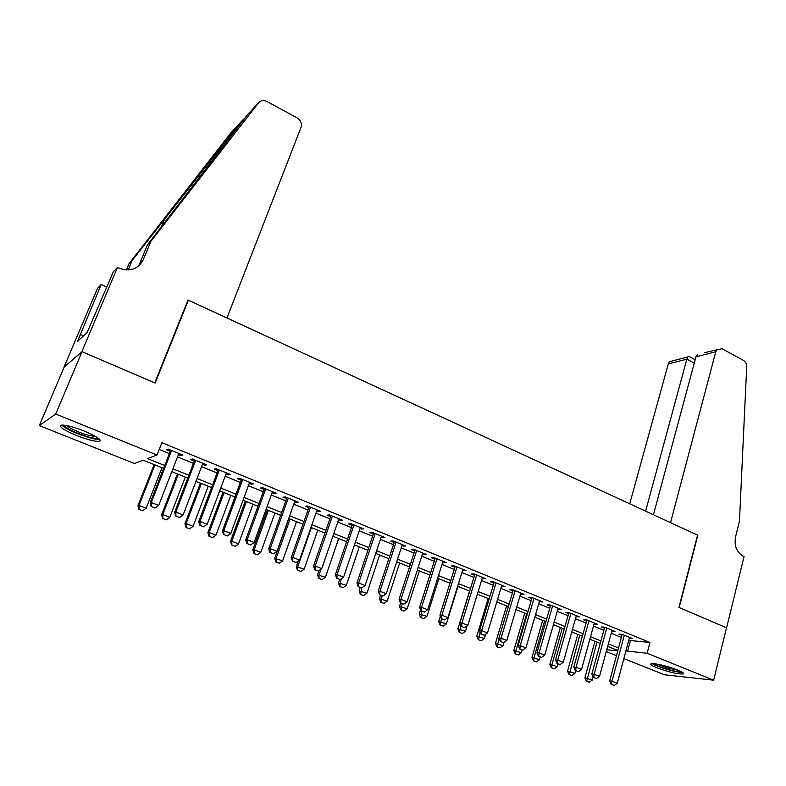 <?xml version="1.0" encoding="UTF-8"?>
<svg xmlns="http://www.w3.org/2000/svg" width="786" height="786" viewBox="0 0 786 786"><rect width="100%" height="100%" fill="white"/><g stroke="black" fill="none" stroke-linecap="round" stroke-linejoin="round"><path stroke-width="1.18" d="M84.357 431.111C97.798 436.898 102.622 440.347 98.84 441.457C94.182 441.447 86.745 439.472 76.547 435.513C63.008 429.755 58.115 426.267 61.868 425.069C66.584 425.098 74.081 427.112 84.357 431.111M677.424 669.937C682.68 672.109 684.537 673.474 682.995 674.015C677.286 674.133 668.64 672.079 657.027 667.835C651.673 665.634 649.776 664.258 651.348 663.689C657.027 663.581 665.722 665.654 677.424 669.937M117.448 267.476L81.891 351.637L154.783 382.861L188.011 300.026L226.938 317.986L301.48 126.222C301.755 122.655 300.272 119.865 297.029 117.831L266.985 101.512C263.585 99.91 260.775 100.323 258.565 102.769L150.902 241.341L143.18 259.861C138.041 269.264 129.926 272.015 118.833 268.114L117.448 267.476L113.322 271.799L87.138 332.507L77.49 341.419L101.207 284.493L97.503 288.364L63.961 367.239L82.029 351.696L155.156 383.028L188.375 300.193L697.575 535.119L678.957 607.421L726.5 627.788L713.649 680.185L664.445 674.771L623.858 658.599M616.47 655.652L606.252 651.574M163.596 468.377L143.17 460.193L134.367 463.475L39.3 425.58L55.688 414.045L157.004 455.035L147.454 458.602L164.706 465.538M64.088 367.288L39.3 425.58M178.442 454.603L180.967 455.634L182.676 455.035L168.125 449.101L166.475 449.73L170.287 451.282M202.424 464.379L204.802 465.341L206.61 464.801L192.295 458.965L190.546 459.535L194.309 461.068M226.024 473.997L228.254 474.901L230.151 474.41L216.071 468.662L214.224 469.183L217.948 470.706M249.241 483.459L251.333 484.314L253.318 483.862L239.465 478.212L237.529 478.684L241.204 480.187M272.103 492.773L274.049 493.569L276.122 493.166L262.485 487.605L260.461 488.027L264.096 489.511M294.593 501.94L296.41 502.676L298.572 502.323L285.151 496.85L283.029 497.233L286.635 498.697M316.738 510.969L318.418 511.657L320.668 511.342L307.454 505.948L305.253 506.282L308.81 507.736M338.54 519.851L342.421 520.214L329.413 514.909L327.133 515.203L330.651 516.638M360.008 528.605L363.839 528.949L351.028 523.722L348.67 523.977L352.157 525.402M381.141 537.211L384.934 537.555L372.318 532.407L369.882 532.623L373.33 534.028M401.96 545.7L405.714 546.034L393.285 540.965L390.78 541.141L394.189 542.537M422.465 554.061L426.169 554.385L413.937 549.394L411.353 549.532L414.733 550.907M442.665 562.295L446.33 562.609L434.275 557.687L431.632 557.795L434.972 559.151M462.571 570.4L466.196 570.715L454.308 565.861L451.606 565.93L454.907 567.276M482.182 578.398L485.768 578.692L474.056 573.918L471.286 573.957L474.557 575.283M501.507 586.268L505.044 586.562L493.51 581.856L490.68 581.856L493.913 583.173M520.548 594.029L524.056 594.324L512.678 589.677L509.79 589.647L512.993 590.954M539.324 601.683L542.782 601.958L531.582 597.389L528.624 597.321L531.798 598.618M557.824 609.229L561.253 609.494L550.2 604.984L547.194 604.896L550.338 606.173M576.069 616.656L579.459 616.922L568.563 612.481L565.507 612.353L568.612 613.62M594.049 623.986L597.409 624.251L586.67 619.869L583.556 619.712L586.631 620.969M611.783 631.217L615.104 631.472L604.513 627.149L601.349 626.963L604.405 628.211M628.731 640.384L649.934 642.467L161.867 442.695L157.004 455.035M159.204 449.445L169.383 453.591M177.548 456.912L193.425 463.367M201.55 466.668L217.083 472.985M225.169 476.277L240.359 482.457M248.405 485.728L263.271 491.771M271.278 495.023L285.829 500.937M293.797 504.18L308.024 509.967M315.952 513.189L329.884 518.858M337.774 522.071L351.401 527.612M359.261 530.805L372.593 536.229M380.414 539.402L393.472 544.718M401.253 547.881L414.026 553.079M421.768 556.223L434.285 561.312M441.987 564.446L454.239 569.428M461.903 572.542L473.899 577.425M481.533 580.53L493.274 585.305M500.869 588.39L512.364 593.066M519.929 596.142L531.189 600.72M538.715 603.776L549.738 608.266M557.225 611.312L568.032 615.703M575.48 618.729L586.061 623.033M593.479 626.049L603.845 630.264M611.223 633.27L621.372 637.397M629.272 638.34L632.553 638.586L622.109 634.331L618.906 634.115L621.923 635.353M188.375 300.193L187.766 300.665M82.029 351.696L55.688 414.045M649.934 642.467L647.104 653.264L713.649 680.185M625.911 650.936L647.104 653.264M172.91 468.829L188.866 475.245M197.021 478.527L212.623 484.795M220.748 488.057L236.006 494.198M244.092 497.45L259.016 503.443M267.063 506.675L281.663 512.551M289.67 515.763L303.956 521.511M311.924 524.714L325.905 530.334M333.834 533.517L347.52 539.019M355.4 542.193L368.801 547.577M376.641 550.731L389.758 556.007M397.569 559.141L410.4 564.299M418.172 567.423L430.728 572.473M438.47 575.588L450.761 580.53M458.464 583.625L470.5 588.459M478.163 591.544L489.953 596.279M497.577 599.345L509.122 603.982M516.707 607.038L528.005 611.577M535.561 614.613L546.634 619.063M554.15 622.09L564.987 626.442M572.473 629.458L583.084 633.722M590.532 636.719L600.936 640.895M608.344 643.872L618.533 647.969M617.855 650.484L607.657 646.397M600.239 643.429L589.834 639.254M582.377 636.267L571.756 632.003M564.269 629.006L553.413 624.654M545.887 621.638L534.814 617.197M527.249 614.161L515.94 609.631M508.346 606.586L496.791 601.958M489.157 598.893L477.367 594.167M469.694 591.092L457.639 586.258M449.936 583.173L437.625 578.241M429.883 575.136L417.317 570.096M409.535 566.971L396.684 561.823M388.874 558.689L375.747 553.432M367.887 550.279L354.486 544.904M346.587 541.741L332.891 536.248M324.962 533.065L310.961 527.455M302.993 524.262L288.688 518.524M280.671 515.311L266.051 509.456M258.005 506.223L243.061 500.24M234.965 496.988L219.697 490.867M211.562 487.605L195.95 481.346M187.775 478.075L171.81 471.669M606.743 649.776L617.786 650.739M630.313 641.032L627.493 651.574M629.576 637.377L629.321 638.36M612.186 630.274L611.911 631.266M594.54 623.082L594.265 624.074M576.649 615.782L576.364 616.784M558.502 608.374L558.217 609.386M540.1 600.868L539.805 601.88M521.423 593.243L521.128 594.265M502.48 585.521L502.175 586.543M483.262 577.681L482.948 578.712M463.769 569.722L463.445 570.764M443.982 561.646L443.648 562.688M423.89 553.452L423.556 554.503M403.503 545.14L403.159 546.191M382.811 536.691L382.458 537.752M361.796 528.123L361.442 529.184M340.466 519.418L340.092 520.489M318.792 510.576L318.418 511.657M296.794 501.596L296.41 502.676M274.442 492.478L274.049 493.569M251.736 483.213L251.333 484.314M228.667 473.801L228.254 474.901M205.225 464.231L204.802 465.341M181.399 454.514L180.967 455.634M611.577 684.429L614.23 685.451L611.577 684.429L611.97 681.197L609.671 680.912L622.188 634.361M629.537 637.358L617.275 683.26L611.97 681.197L624.32 635.226M614.23 685.451L617.275 683.26M609.671 680.912L611.194 684.38M594.963 641.307L584.922 677.807L592.271 680.077L593.135 676.923M586.366 681.167L589.323 682.209L586.366 681.167L584.922 677.807M596.957 642.113L586.729 681.216M592.271 680.077L589.323 682.209M681.256 671.666C678.524 671.971 673.268 670.969 665.467 668.66C659.199 666.685 655.259 665.015 653.647 663.639M656.703 664.023L665.88 667.53L678.416 670.34M652.203 663.6C654.561 665.153 658.884 666.911 665.172 668.876C673.091 671.244 678.878 672.423 682.543 672.423M98.27 438.146C96.855 438.863 93.003 438.293 86.706 436.436C73.943 432.202 66.299 428.439 63.784 425.128M66.397 425.511C70.465 428.684 77.264 431.799 86.804 434.864L96.118 436.741M61.711 425.079C66.211 429.018 74.817 433.047 87.511 437.163C93.082 438.834 97.081 439.6 99.517 439.472L99.793 439.453M704.482 352.649L721.99 348.719L743.291 360.293C745.541 361.717 746.68 363.957 746.69 366.983L739.469 521.089L735.519 536.995C734.095 545.808 736.649 552.194 743.173 556.154L744.047 556.557L726.578 627.827L679.202 607.529L697.821 535.227L670.537 522.641L715.761 351.784L695.954 356.854L653.431 514.751M645.611 511.146L686.846 359.182L668.287 363.938L669.544 361.668L673.504 360.646M629.724 503.816L668.287 363.938M717.058 349.406L715.761 351.784M688.821 356.353L687.662 356.991L686.846 359.182L694.264 363.122M697.703 354.398L695.954 356.854M243.729 119.924L244.259 118.627L241.557 121.241L132.097 260.539L128.128 269.991M132.097 260.539L129.042 263.654L126.389 269.981M150.902 241.341L147.473 244.839L247.285 115.011L258.565 102.769M143.18 259.861L139.82 263.182L147.473 244.839M241.557 121.241L231.123 132.569L129.042 263.654M81.891 351.637L63.961 367.239M106.867 287.067L101.207 284.493M83.522 335.848L80.427 334.502M593.764 677.552L596.446 678.583L593.764 677.552L594.137 674.29L591.868 674.015L604.68 627.218M612.058 630.225L599.522 676.373L594.137 674.29L606.763 628.063M596.446 678.583L599.522 676.373M591.868 674.015L593.381 677.503M575.696 670.566L578.417 671.617L575.696 670.566L576.059 667.275L573.829 667.019L586.916 619.967M594.324 622.993L581.512 669.387L576.059 667.275L588.96 620.802M578.417 671.617L581.512 669.387M573.829 667.019L575.323 670.517M557.362 663.482L560.133 664.553L557.362 663.482L557.716 660.161L555.515 659.926L568.897 612.618M576.344 615.654L563.248 662.303L557.716 660.161L570.901 613.434M560.133 664.553L563.248 662.303M555.515 659.926L556.999 663.443M538.774 656.3L541.583 657.381L538.774 656.3L539.098 652.94L536.946 652.734L550.632 605.161M558.109 608.217L544.718 655.121L539.098 652.94L552.587 605.967M541.583 657.381L544.718 655.121M536.946 652.734L538.42 656.261M577.769 634.42L567.521 671.106L574.9 673.386L575.666 670.655M568.946 674.476L571.933 675.538L568.946 674.476L567.521 671.106M579.734 635.206L569.3 674.526M574.9 673.386L571.933 675.538M560.349 627.434L549.876 664.317L557.294 666.607L558.07 663.856M551.291 667.697L554.307 668.768L551.291 667.697L549.876 664.317M562.265 628.201L551.968 664.553L551.644 667.746M557.294 666.607L554.307 668.768M542.684 620.351L531.984 657.43L539.442 659.729L540.237 656.968M533.389 660.83L536.435 661.9L533.389 660.83L531.984 657.43M544.57 621.107L534.038 657.646L533.733 660.869M539.442 659.729L536.435 661.9M524.773 613.168L513.847 650.444L521.344 652.753L522.159 649.983M515.233 653.864L518.318 654.944L515.233 653.864L513.847 650.444M526.62 613.915L515.871 650.641L515.577 653.893M521.344 652.753L518.318 654.944M519.91 649.01L522.759 650.11L519.91 649.01L520.224 645.62L518.112 645.424L532.102 597.606M539.618 600.671L525.913 647.831L520.224 645.62L534.018 598.382M522.759 650.11L525.913 647.831M518.112 645.424L519.556 648.981M506.616 605.898L495.455 643.361L502.991 645.689L503.924 642.545M496.831 646.79L499.935 647.89L496.831 646.79L495.455 643.361M499.041 638.144L497.165 646.829M502.991 645.689L499.935 647.89M500.77 641.612L503.659 642.732L500.77 641.612L501.065 638.193L498.992 638.026L513.297 589.932M520.853 593.017L506.842 640.433L501.065 638.193L515.174 590.699M503.659 642.732L506.842 640.433M498.992 638.026L500.427 641.582M488.204 598.51L476.807 636.188L484.373 638.517L485.66 634.243M478.163 639.627L481.307 640.737L478.163 639.627L476.807 636.188M480.118 631.806L478.487 639.657M484.373 638.517L481.307 640.737M481.356 634.106L484.284 635.245L481.356 634.106L481.622 630.657L479.598 630.5L494.227 582.151M501.812 585.246L487.487 632.927L481.622 630.657L496.045 582.898M484.284 635.245L487.487 632.927M479.598 630.5L481.012 634.086M469.537 591.033L457.884 628.898L465.499 631.246L467.159 625.803M459.23 632.357L462.404 633.487L459.23 632.357L457.884 628.898M460.901 625.401L459.545 632.386M465.499 631.246L462.404 633.487M461.647 626.491L464.624 627.641L461.647 626.491L461.893 623.003L459.918 622.876L474.872 574.252M482.496 577.366L467.847 625.312L461.893 623.003L476.65 574.979M464.624 627.641L467.847 625.312M459.918 622.876L461.313 626.471M440.356 616.214L438.696 621.51L446.35 623.868L457.992 586.395M440.022 624.988L443.235 626.118L440.022 624.988L438.696 621.51M441.437 618.788L440.327 625.008M446.35 623.868L443.235 626.118M441.644 618.759L444.66 619.928L441.644 618.759L441.87 615.242L439.934 615.133L455.232 566.244M462.895 569.369L447.912 617.58L441.87 615.242L456.961 566.942M444.66 619.928L447.912 617.58M439.934 615.133L441.319 618.749M420.589 609.749L419.233 614.023L426.916 616.381L438.814 578.712M420.539 617.511L423.782 618.651L420.539 617.511L419.233 614.023M421.944 611.262L420.844 617.521M426.916 616.381L423.782 618.651M421.335 610.918L424.401 612.097L421.335 610.918L421.542 607.352L419.655 607.273L435.297 558.109M442.999 561.253L427.672 609.73L421.542 607.352L436.977 558.787M424.401 612.097L427.672 609.73M419.655 607.273L421.021 610.899M400.585 603L399.485 606.419L407.207 608.786L419.37 570.911M400.772 609.916L404.053 611.076L400.772 609.916L399.485 606.419M402.167 603.619L401.066 609.936M407.207 608.786L404.053 611.076M400.722 602.95L403.837 604.149L400.722 602.95L400.909 599.354L399.072 599.296L415.067 549.856M422.809 553.01L407.128 601.771L400.909 599.354L416.688 550.514M403.837 604.149L407.128 601.771M399.072 599.296L400.418 602.941M380.571 595.267L379.442 598.696L387.213 601.084L399.632 563.002M380.719 602.214L384.03 603.393L380.719 602.214L379.442 598.696M382.104 595.867L381.004 602.233M387.213 601.084L384.03 603.393M379.795 594.864L382.949 596.083L379.795 594.864L379.952 591.229L378.174 591.2L394.533 541.475M402.304 544.649L386.27 593.676L379.952 591.229L396.095 542.114M382.949 596.083L386.27 593.676M378.174 591.2L379.5 594.855M360.253 587.427L359.104 590.875L366.915 593.273L379.609 554.975M360.361 594.403L363.712 595.592L360.361 594.403L359.104 590.875M381.495 536.16L365.097 585.462L361.747 587.889L358.249 586.651L361.747 587.889L360.636 594.413M366.915 593.273L363.712 595.592M358.544 586.651L358.671 582.976L356.952 582.976L373.684 532.967M365.097 585.462L358.671 582.976L375.187 533.586M356.952 582.976L358.249 586.651M339.64 579.459L338.471 582.927L346.321 585.334L359.3 546.83M339.699 586.474L343.089 587.673L339.699 586.474L338.471 582.927M341.546 578.604L340.083 582.927L339.974 586.474M346.321 585.334L343.089 587.673M336.958 578.309L340.22 579.567L336.958 578.309L337.066 574.595L335.396 574.625L352.521 524.331M360.361 527.534L343.58 577.13L337.066 574.595L353.965 524.92M340.22 579.567L343.58 577.13M335.396 574.625L336.673 578.309M318.969 570.665L317.524 574.861L325.414 577.278L338.678 538.567M318.733 578.427L322.162 579.636L318.733 578.427L317.524 574.861M321.032 569.172L319.077 574.841L318.998 578.427M325.414 577.278L322.162 579.636M315.039 569.84L318.35 571.117L315.039 569.84L315.117 566.087L313.506 566.136L331.024 515.567M338.904 518.78L321.739 568.651L315.117 566.087L332.399 516.127M318.35 571.117L321.739 568.651M313.506 566.136L314.764 569.84M298.248 560.998L296.263 566.677L304.192 569.103L317.75 530.177M297.452 570.253L300.92 571.481L297.452 570.253L296.263 566.677M311.413 527.632L297.766 566.627L297.697 570.253M304.192 569.103L300.92 571.481M292.765 561.233L296.125 562.53L292.765 561.233L292.824 557.441L291.272 557.52L309.193 506.656M317.112 509.888L299.554 560.054L292.824 557.441L310.509 507.196M296.125 562.53L299.554 560.054M291.272 557.52L292.51 561.243M288.835 518.593L274.678 558.365L282.646 560.811L296.509 521.658M275.837 561.961L279.344 563.198L275.837 561.961L274.678 558.365M290.073 519.084L276.122 558.296L276.083 561.951M282.646 560.811L279.344 563.198M270.148 552.489L273.557 553.816L270.148 552.489L270.178 548.657L268.684 548.766L287.018 497.607M294.976 500.859L277.006 551.31L270.178 548.657L288.275 498.118M273.557 553.816L277.006 551.31M268.684 548.766L269.893 552.509M267.24 509.927L252.758 549.925L254.143 549.827L260.775 552.381L274.943 513.012M253.898 553.54L257.444 554.798L253.898 553.54L252.758 549.925M268.409 510.399L254.143 549.827L254.133 553.521M260.775 552.381L257.444 554.798M247.158 543.607L250.626 544.953L247.158 543.607L247.158 539.736L245.733 539.874L264.499 488.42M272.496 491.682L254.104 542.428L247.158 539.736L265.678 488.902M250.626 544.953L254.104 542.428M245.733 539.874L246.922 543.627M245.301 501.134L230.495 541.358L231.831 541.23L238.561 543.824L253.043 504.239M231.624 544.983L235.211 546.26L231.624 544.983L230.495 541.358M246.411 501.576L231.831 541.23L231.841 544.963M238.561 543.824L235.211 546.26M223.804 534.578L227.331 535.944L223.804 534.578L223.774 530.668L222.418 530.835L241.616 479.087M249.653 482.358L230.829 533.399L223.774 530.668L242.727 479.539M227.331 535.944L230.829 533.399M222.418 530.835L223.578 534.608M223.037 492.213L207.897 532.662L209.164 532.495L215.993 535.128L230.809 495.327M208.997 536.298L212.623 537.585L208.997 536.298L207.897 532.662M224.069 492.625L209.164 532.495L209.204 536.268M215.993 535.128L212.623 537.585M200.066 525.412L203.653 526.797L200.066 525.412L200.008 521.452L198.711 521.649L218.361 469.596M226.437 472.897L207.18 524.233L200.008 521.452L219.402 470.018M203.653 526.797L207.18 524.233M198.711 521.649L199.85 525.441M200.42 483.144L184.936 523.82L186.135 523.633L193.081 526.306L208.231 486.269M186.007 527.475L189.681 528.782L186.007 527.475L184.936 523.82M201.383 483.528L186.135 523.633L186.213 527.445M193.081 526.306L189.681 528.782M175.936 516.088L179.581 517.493L175.936 516.088L175.848 512.079L174.63 512.315L194.731 459.957M202.847 463.268L183.138 514.909L175.848 512.079L195.694 460.35M179.581 517.493L183.138 514.909M174.63 512.315L175.73 516.127M177.449 473.929L161.621 514.84L162.751 514.624L169.805 517.335L185.299 477.082M162.663 518.514L166.377 519.831L162.663 518.514L161.621 514.84M178.343 474.292L162.751 514.624L162.849 518.475M169.805 517.335L166.377 519.831M151.403 506.606L155.107 508.041L151.403 506.606L151.285 502.559L150.136 502.824L170.719 450.162M178.874 453.483L158.693 505.427L151.285 502.559L171.603 450.525M155.107 508.041L158.693 505.427M150.136 502.824L151.217 506.646M154.115 464.575L137.923 505.722L138.994 505.467L146.157 508.228L161.995 467.739M138.945 509.407L142.708 510.743L138.945 509.407L137.923 505.722M154.94 464.909L138.994 505.467L139.122 509.367M146.157 508.228L142.708 510.743M164.805 218.518L161.218 227.164M669.544 361.668L687.662 356.991M695.178 359.742L688.477 356.176"/></g></svg>
